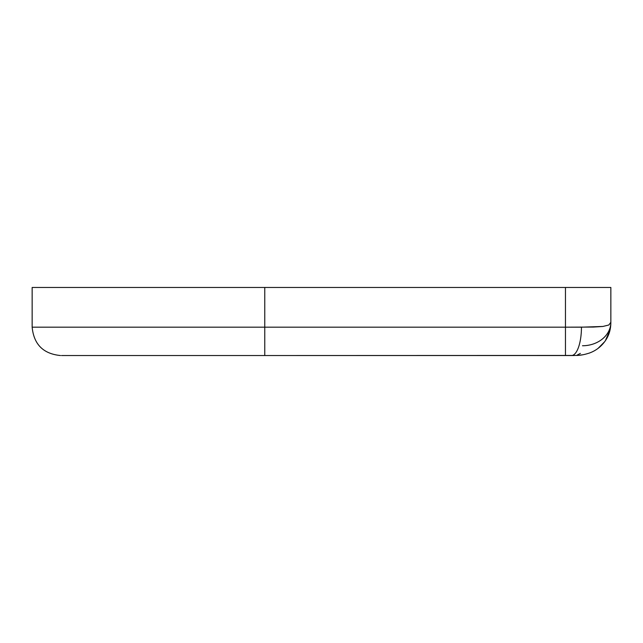 <?xml version="1.0" encoding="UTF-8"?>
<svg xmlns="http://www.w3.org/2000/svg" width="643" height="643" viewBox="0 0 643 643"><rect width="100%" height="100%" fill="white"/><g stroke="black" fill="none" stroke-linecap="round" stroke-linejoin="round"><path stroke-width="0.96" d="M574.673 355.45L264.763 355.539L264.763 327.174L32.15 327.174L32.15 287.461L32.15 327.174L264.763 327.174L264.763 287.461L565.462 287.461L565.462 327.174L264.763 327.174L264.763 287.461L32.15 287.461L565.462 287.461L565.462 327.174L593.449 327.062L602.861 326.467L608.833 324.996L610.85 322.28L610.85 287.461L585.54 287.461M264.763 355.539L565.462 355.539L565.462 327.174L264.763 327.174L264.763 355.539L61.503 355.539M602.973 326.451L581.457 327.174A28.364 9.999 90 0 1 571.458 355.539A28.364 9.999 -90 0 0 581.457 327.174L565.462 327.174L565.462 355.539L571.458 355.539C576.578 355.225 579.841 356.19 589.719 352.935C595.458 350.789 600.232 347.308 604.05 342.494C608.591 336.795 610.858 330.06 610.85 322.28L610.85 287.461L565.462 287.461M577.141 355.097L580.38 353.393M610.85 322.28L610.85 322.28A28.364 23.47 -0 0 1 582.486 345.749M590.668 287.461L593.497 287.461M609.926 330.245L605.401 340.629M604.573 341.803L598.094 348.353M590.089 352.79L589.109 353.16M582.928 354.767L578.266 355.338M574.223 355.515L571.691 355.539M32.15 327.174C33.838 344.399 43.29 353.851 60.514 355.539"/></g></svg>
